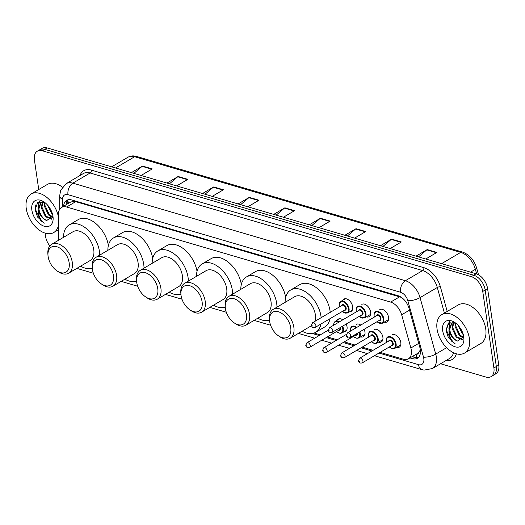 <?xml version="1.0" encoding="UTF-8"?>
<svg xmlns="http://www.w3.org/2000/svg" width="525" height="525" viewBox="0 0 525 525"><rect width="100%" height="100%" fill="white"/><g stroke="black" fill="none" stroke-linecap="round" stroke-linejoin="round"><path stroke-width="0.79" d="M342.805 300.274A7.147 4.417 59.5 0 1 343.901 299.106A7.147 4.417 59.5 0 1 349.164 300.372A7.147 4.417 59.5 0 1 352.702 306.784A7.147 4.417 59.5 0 1 351.153 311.423A7.147 4.417 59.5 0 1 349.604 311.817M361.823 304.362A7.147 4.417 59.5 0 1 367.08 305.629A7.147 4.417 59.5 0 1 370.624 312.04A7.147 4.417 59.5 0 1 369.075 316.68A7.147 4.417 59.5 0 1 366.312 316.877M379.746 309.619A7.147 4.417 59.5 0 1 385.002 310.885A7.147 4.417 59.5 0 1 388.546 317.297A7.147 4.417 59.5 0 1 386.997 321.943A7.147 4.417 59.5 0 1 384.228 322.133M337.148 320.276A7.147 4.417 59.5 0 1 338.244 319.115A7.147 4.417 59.5 0 1 342.805 319.83M346.211 324.043A7.147 4.417 59.5 0 1 347.045 326.786A7.147 4.417 59.5 0 1 345.496 331.433A7.147 4.417 59.5 0 1 343.941 331.826M356.167 324.371A7.147 4.417 59.5 0 1 360.727 325.087M364.133 329.3A7.147 4.417 59.5 0 1 364.967 332.049A7.147 4.417 59.5 0 1 363.418 336.689A7.147 4.417 59.5 0 1 360.649 336.886M374.082 329.628A7.147 4.417 59.5 0 1 379.345 330.894A7.147 4.417 59.5 0 1 382.889 337.306A7.147 4.417 59.5 0 1 381.334 341.946A7.147 4.417 59.5 0 1 378.571 342.142M392.004 334.884A7.147 4.417 59.5 0 1 397.267 336.151A7.147 4.417 59.5 0 1 400.805 342.562A7.147 4.417 59.5 0 1 399.256 347.202A7.147 4.417 59.5 0 1 396.493 347.399M416.22 354.211A4.469 2.763 -120.5 0 0 418.589 352.59L420.013 350.457A13.401 4.18 164.5 0 0 420.427 350.451M418.589 352.59A13.401 8.288 59.5 0 1 417.487 353.469L408.411 358.811A13.401 8.288 -120.5 0 0 410.865 347.99L401.651 314.77A13.401 8.288 -120.5 0 0 390.652 302.092L66.616 207.007A13.401 8.288 -120.5 0 0 61.563 207.414A13.401 8.288 -120.5 0 0 58.498 214.082L58.577 240.253M401.363 297.334A13.401 8.794 106.4 0 0 401.363 297.373L75.712 201.659L74.123 201.357L70.698 202.04L61.563 207.414M380.087 352.393L403.358 359.218A13.401 8.288 -120.5 0 0 408.411 358.811M314.121 333.034L320.309 334.852M327.364 336.919L337.194 339.806M344.249 341.873L355.117 345.063M362.171 347.13L373.039 350.319M38.738 189.525L34.414 159.895A13.401 8.288 59.5 0 1 37.321 151.193A13.401 8.288 59.5 0 1 42.374 150.787L471.299 276.642A13.401 8.288 59.5 0 1 482.751 291.441L493.907 367.953A13.401 8.288 59.5 0 1 491.006 376.655A13.401 8.288 59.5 0 1 485.947 377.062L440.567 363.746M49.829 245.917A13.401 8.288 59.5 0 1 45.577 236.407L45.097 233.126M491.006 376.655L495.843 373.807A13.401 8.288 59.5 0 0 498.75 365.105L487.587 288.592A13.401 8.288 59.5 0 0 476.142 273.787L47.217 147.938A13.401 8.288 59.5 0 0 42.164 148.345L39.742 149.769A13.401 8.288 59.5 0 1 44.796 149.362L473.721 275.218A13.401 8.288 59.5 0 1 485.166 290.017L496.328 366.529A13.401 8.288 59.5 0 1 493.421 375.231A13.401 8.288 59.5 0 0 496.328 366.529L485.166 290.017A13.401 8.288 59.5 0 0 473.721 275.218L44.796 149.362A13.401 8.288 59.5 0 0 39.742 149.769L37.321 151.193M409.894 357.938L412.361 358.66A13.401 8.288 -120.5 0 0 417.414 358.253A13.401 8.288 -120.5 0 0 419.869 347.432L409.047 308.398A13.401 8.288 -120.5 0 0 398.048 295.719L71.715 199.966A13.401 8.288 -120.5 0 0 66.662 200.373A13.401 8.288 -120.5 0 0 63.623 206.2M418.53 357.374A13.401 8.288 59.5 0 1 414.783 357.236L412.315 356.514M66.045 204.776A13.401 8.288 59.5 0 1 67.968 199.828M344.866 235.272L356.035 228.697L365.741 231.545L354.572 238.12M380.448 245.713L391.617 239.137L401.323 241.986L390.154 248.561M416.03 256.154L427.199 249.578L436.905 252.427L425.736 259.002M238.12 203.949L249.29 197.374L258.996 200.222L247.826 206.798M202.538 193.508L213.708 186.939L223.414 189.781L212.244 196.357M166.957 183.074L178.126 176.498L187.832 179.347L176.662 185.916M131.375 172.633L142.544 166.058L152.25 168.906L141.081 175.481M309.284 224.831L320.453 218.256L330.159 221.104L318.99 227.679M273.702 214.39L284.872 207.815L294.577 210.663L283.408 217.238M276.202 215.125L284.458 208.11A3.577 2.343 -73.6 0 1 284.872 207.815M311.784 225.566L320.04 218.551A3.577 2.343 -73.6 0 1 320.453 218.256M133.875 173.368L142.131 166.353A3.577 2.343 -73.6 0 1 142.544 166.058M169.457 183.802L177.713 176.794A3.577 2.343 -73.6 0 1 178.126 176.498M205.039 194.243L213.294 187.235A3.577 2.343 -73.6 0 1 213.708 186.939M240.621 204.684L248.876 197.676A3.577 2.343 -73.6 0 1 249.29 197.374M418.53 256.889L426.786 249.874A3.577 2.343 -73.6 0 1 427.199 249.578M382.948 246.448L391.204 239.433A3.577 2.343 -73.6 0 1 391.617 239.137M347.366 236.007L355.622 228.992A3.577 2.343 -73.6 0 1 356.035 228.697M58.531 225.028A22.332 13.814 59.5 0 1 53.753 232.516A22.332 13.814 59.5 0 1 37.314 228.565A22.332 13.814 59.5 0 1 26.25 208.523A22.332 13.814 59.5 0 1 31.093 194.027A22.332 13.814 59.5 0 1 47.309 197.787A22.332 13.814 59.5 0 1 58.511 217.448M31.874 210.177A14.562 9.004 59.5 0 1 43.975 201.928A14.562 9.004 59.5 0 1 52.972 216.366A14.562 9.004 59.5 0 1 53.091 217.422A14.562 9.004 59.5 0 1 43.883 226.124A14.562 9.004 59.5 0 1 31.874 210.177M44.927 202.617L37.649 202.44L35.162 209.738L37.557 217.061L44.271 223.191C40.123 219.837 38.082 215.224 38.135 209.344L40.806 202.506L43.201 201.849M41.193 202.302L38.889 208.898C39.874 214.646 42.499 218.512 46.764 220.5A10.1 6.247 59.5 0 1 38.135 209.344M42.965 201.863L41.915 207.119L46.207 216.293L52.119 218.997M42.486 201.915L41.16 207.565L45.452 216.733L51.922 219.312M45.019 202.689L44.94 205.341L49.232 214.508L52.822 216.943M44.435 202.361L44.185 205.787L48.477 214.955L52.69 217.573M48.484 206.194L51.942 212.402M47.316 204.822L51.503 213.176L52.48 214.069M46.764 220.5L52.907 215.972M31.093 194.027L47.427 184.406A22.332 13.814 59.5 0 1 62.344 187.123M39.113 201.692L38.095 207.887M48.871 207.362L51.562 211.969M45.846 209.14L48.536 213.754M42.82 210.925L45.511 215.532M39.414 201.607L38.391 205.892M39.795 212.704L42.492 217.311M35.772 204.927L35.438 209.39L40.878 220.684L44.271 223.191M69.149 262.736A14.516 8.977 59.5 0 1 57.087 270.959A14.516 8.977 59.5 0 1 48.123 256.567A14.516 8.977 59.5 0 1 47.998 255.518A14.516 8.977 59.5 0 1 57.179 246.842A14.516 8.977 59.5 0 1 69.149 262.736M47.998 255.518L47.88 253.988A16.747 10.356 59.5 0 1 51.647 244.328A16.747 10.356 59.5 0 1 63.978 247.295A16.747 10.356 59.5 0 1 72.273 262.323A16.747 10.356 59.5 0 1 68.644 273.197A16.747 10.356 59.5 0 1 58.367 271.806L57.087 270.959M68.644 273.197L90.123 260.558A16.747 10.356 -120.5 0 0 93.752 249.677A16.747 10.356 -120.5 0 0 85.457 234.649A16.747 10.356 -120.5 0 0 73.126 231.683L51.647 244.328M63.551 237.326A24.57 15.192 59.5 0 1 69.162 224.949A24.57 15.192 59.5 0 1 87.242 229.3A24.57 15.192 59.5 0 1 99.415 251.337A24.57 15.192 59.5 0 1 99.697 255.13M92.282 268.111A24.57 15.192 59.5 0 1 80.542 266.195M69.162 224.949L78.238 219.607A24.57 15.192 59.5 0 1 96.082 223.755A24.57 15.192 59.5 0 1 108.393 245.398M113.459 275.743A14.516 8.977 59.5 0 1 101.404 283.959A14.516 8.977 59.5 0 1 92.439 269.574A14.516 8.977 59.5 0 1 92.315 268.524A14.516 8.977 59.5 0 1 101.489 259.842A14.516 8.977 59.5 0 1 113.459 275.743M92.315 268.524L92.197 266.995A16.747 10.356 59.5 0 1 95.963 257.329A16.747 10.356 59.5 0 1 108.294 260.295A16.747 10.356 59.5 0 1 116.589 275.323A16.747 10.356 59.5 0 1 112.96 286.204A16.747 10.356 59.5 0 1 102.683 284.806L101.404 283.959M112.96 286.204L134.439 273.558A16.747 10.356 -120.5 0 0 138.068 262.684A16.747 10.356 -120.5 0 0 129.773 247.656A16.747 10.356 -120.5 0 0 117.443 244.689L95.963 257.329M107.861 250.327A24.57 15.192 59.5 0 1 113.479 237.95A24.57 15.192 59.5 0 1 131.558 242.301A24.57 15.192 59.5 0 1 143.732 264.344A24.57 15.192 59.5 0 1 144.014 268.137M136.598 281.118A24.57 15.192 59.5 0 1 124.858 279.195M113.479 237.95L122.555 232.608A24.57 15.192 59.5 0 1 140.398 236.755A24.57 15.192 59.5 0 1 152.709 258.398M157.776 288.743A14.516 8.977 59.5 0 1 145.72 296.966A14.516 8.977 59.5 0 1 136.749 282.575A14.516 8.977 59.5 0 1 136.631 281.525A14.516 8.977 59.5 0 1 145.806 272.849A14.516 8.977 59.5 0 1 157.776 288.743M136.631 281.525L136.507 279.996A16.747 10.356 59.5 0 1 140.28 270.336A16.747 10.356 59.5 0 1 152.611 273.302A16.747 10.356 59.5 0 1 160.906 288.33A16.747 10.356 59.5 0 1 157.277 299.204A16.747 10.356 59.5 0 1 146.993 297.813L145.72 296.966M157.277 299.204L178.749 286.558A16.747 10.356 -120.5 0 0 182.385 275.684A16.747 10.356 -120.5 0 0 174.083 260.656A16.747 10.356 -120.5 0 0 161.759 257.69L140.28 270.336M152.178 263.327A24.57 15.192 59.5 0 1 157.789 250.957A24.57 15.192 59.5 0 1 175.875 255.301A24.57 15.192 59.5 0 1 188.048 277.344A24.57 15.192 59.5 0 1 188.331 281.137M180.915 294.118A24.57 15.192 59.5 0 1 169.175 292.202M157.789 250.957L166.865 245.615A24.57 15.192 59.5 0 1 184.715 249.756A24.57 15.192 59.5 0 1 197.026 271.405M202.092 301.75A14.516 8.977 59.5 0 1 190.037 309.967A14.516 8.977 59.5 0 1 181.066 295.575A14.516 8.977 59.5 0 1 180.948 294.525A14.516 8.977 59.5 0 1 190.122 285.849A14.516 8.977 59.5 0 1 202.092 301.75M180.948 294.525L180.823 293.002A16.747 10.356 59.5 0 1 184.597 283.336A16.747 10.356 59.5 0 1 196.921 286.302A16.747 10.356 59.5 0 1 205.223 301.33A16.747 10.356 59.5 0 1 201.587 312.204A16.747 10.356 59.5 0 1 191.31 310.813L190.037 309.967M201.587 312.204L223.066 299.565A16.747 10.356 -120.5 0 0 226.702 288.691A16.747 10.356 -120.5 0 0 218.4 273.656A16.747 10.356 -120.5 0 0 206.076 270.697L184.597 283.336M196.494 276.334A24.57 15.192 59.5 0 1 202.105 263.957A24.57 15.192 59.5 0 1 220.192 268.308A24.57 15.192 59.5 0 1 232.358 290.351A24.57 15.192 59.5 0 1 232.647 294.138M225.232 307.118A24.57 15.192 59.5 0 1 213.491 305.202M202.105 263.957L211.181 258.615A24.57 15.192 59.5 0 1 229.031 262.762A24.57 15.192 59.5 0 1 241.343 284.406M246.409 314.751A14.516 8.977 59.5 0 1 234.353 322.967A14.516 8.977 59.5 0 1 225.382 308.582A14.516 8.977 59.5 0 1 225.264 307.532A14.516 8.977 59.5 0 1 234.439 298.85A14.516 8.977 59.5 0 1 246.409 314.751M225.264 307.532L225.14 306.003A16.747 10.356 59.5 0 1 228.913 296.343A16.747 10.356 59.5 0 1 241.238 299.303A16.747 10.356 59.5 0 1 249.539 314.337A16.747 10.356 59.5 0 1 245.903 325.211A16.747 10.356 59.5 0 1 235.627 323.82L234.353 322.967M245.903 325.211L267.382 312.565A16.747 10.356 -120.5 0 0 271.018 301.691A16.747 10.356 -120.5 0 0 262.717 286.663A16.747 10.356 -120.5 0 0 250.386 283.697L228.913 296.343M240.811 289.334A24.57 15.192 59.5 0 1 246.422 276.964A24.57 15.192 59.5 0 1 264.508 281.308A24.57 15.192 59.5 0 1 276.675 303.352A24.57 15.192 59.5 0 1 276.964 307.145M269.548 320.125A24.57 15.192 59.5 0 1 257.808 318.202M246.422 276.964L255.498 271.615A24.57 15.192 59.5 0 1 273.348 275.763A24.57 15.192 59.5 0 1 285.659 297.412M290.725 327.751A14.516 8.977 59.5 0 1 278.67 335.974A14.516 8.977 59.5 0 1 269.699 321.582A14.516 8.977 59.5 0 1 269.581 320.532A14.516 8.977 59.5 0 1 278.755 311.857A14.516 8.977 59.5 0 1 290.725 327.751M269.581 320.532L269.456 319.003A16.747 10.356 59.5 0 1 273.223 309.343A16.747 10.356 59.5 0 1 285.554 312.309A16.747 10.356 59.5 0 1 293.856 327.338A16.747 10.356 59.5 0 1 290.22 338.212A16.747 10.356 59.5 0 1 279.943 336.82L278.67 335.974M314.915 321.353A16.747 10.356 -120.5 0 0 315.335 314.692A16.747 10.356 -120.5 0 0 307.033 299.663A16.747 10.356 -120.5 0 0 294.702 296.697L273.223 309.343M285.127 302.341A24.57 15.192 59.5 0 1 290.738 289.964A24.57 15.192 59.5 0 1 308.818 294.308A24.57 15.192 59.5 0 1 320.992 316.352A24.57 15.192 59.5 0 1 321.156 317.678M320.926 324.037A24.57 15.192 59.5 0 1 315.663 332.305A24.57 15.192 59.5 0 1 302.124 331.209M290.738 289.964L299.814 284.622A24.57 15.192 59.5 0 1 317.894 288.967A24.57 15.192 59.5 0 1 330.067 311.01A24.57 15.192 59.5 0 1 330.232 312.336M330.002 318.695A24.57 15.192 59.5 0 1 324.739 326.963L315.663 332.305M469.409 338.553A22.332 13.814 59.5 0 1 464.559 353.056A22.332 13.814 59.5 0 1 448.127 349.105A22.332 13.814 59.5 0 1 437.056 329.063A22.332 13.814 59.5 0 1 441.906 314.56A22.332 13.814 59.5 0 1 458.338 318.517A22.332 13.814 59.5 0 1 469.409 338.553M441.906 314.56L458.24 304.946A22.332 13.814 59.5 0 1 474.679 308.897A22.332 13.814 59.5 0 1 485.743 328.939A22.332 13.814 59.5 0 1 480.9 343.442L464.559 353.056M442.687 330.717A14.562 9.004 59.5 0 1 454.781 322.468A14.562 9.004 59.5 0 1 463.778 336.906A14.562 9.004 59.5 0 1 463.897 337.956A14.562 9.004 59.5 0 1 454.696 346.664A14.562 9.004 59.5 0 1 442.687 330.717M455.733 323.157L448.455 322.98L445.968 330.277L448.37 337.595L455.083 343.731C450.936 340.377 448.888 335.764 448.947 329.884L451.612 323.046L454.007 322.389M451.999 322.842L449.702 329.438C450.68 335.186 453.305 339.052 457.57 341.04A10.1 6.247 59.5 0 1 448.947 329.884M453.777 322.402L452.727 327.659L457.019 336.827L462.932 339.537M453.298 322.455L451.973 328.105L456.258 337.273L462.728 339.846M455.831 323.229L455.752 325.874L460.044 335.048L463.627 337.477M455.241 322.901L454.998 326.32L459.283 335.495L463.503 338.113M459.29 326.734L462.755 332.942M458.122 325.356L462.308 333.71L463.293 334.609M457.57 341.04L463.719 336.512M449.918 322.232L448.901 328.427M459.683 327.902L462.374 332.509M456.658 329.68L459.349 334.287M453.633 331.459L456.323 336.072M450.22 322.147L449.203 326.432M450.608 333.244L453.298 337.851M449.439 321.517L446.25 329.923L451.684 341.224L455.083 343.731M74.071 200.655A13.401 8.794 106.4 0 0 74.123 201.357M69.241 202.893A13.401 7.238 179.8 0 1 67.436 200.471M415.997 354.342A13.401 8.794 106.4 0 0 416.942 357.571M75.712 201.659L66.616 207.007M399.748 296.737L390.652 302.092M409.526 310.137L401.651 314.77M418.74 343.357L410.865 347.99M378.958 353.056L418.504 364.658A8.932 5.526 -120.5 0 0 423.806 358.588A8.932 5.526 -120.5 0 0 423.511 357.171L407.846 300.7A8.932 5.526 -120.5 0 0 400.516 292.248L67.974 194.67A8.932 5.526 -120.5 0 0 62.56 199.388L62.58 206.817M67.974 194.67A8.932 5.86 -73.6 0 1 72.857 183.14L90.103 172.988A17.87 11.051 -120.5 0 0 83.363 173.532L66.117 183.684A17.87 11.051 59.5 0 1 72.857 183.14L405.398 280.711A17.87 11.051 59.5 0 1 420.066 297.623L435.73 354.099A17.87 11.051 59.5 0 1 436.327 356.921A17.87 11.051 59.5 0 1 432.456 368.524L449.695 358.372A17.87 11.051 -120.5 0 0 453.456 352.688M446.611 347.688L435.73 354.099A8.932 2.789 164.5 0 1 423.511 357.171M79.971 175.534A20.101 12.429 59.5 0 1 91.324 170.107L423.865 267.678A20.101 12.429 59.5 0 1 440.363 286.702L447.221 311.43M456.369 353.798A20.101 12.429 59.5 0 1 446.303 360.373M42.374 150.787L47.217 147.938M493.907 367.953L498.75 365.105M482.751 291.441L487.587 288.592M471.299 276.642L476.142 273.787M407.846 300.7A8.932 2.789 164.5 0 0 420.066 297.623L437.305 287.477A17.87 11.051 -120.5 0 0 422.645 270.565L90.103 172.988A2.231 1.463 106.4 0 0 91.324 170.107M444.413 313.084L437.305 287.477A2.231 0.696 -15.5 0 1 440.363 286.702M400.516 292.248A8.932 5.86 -73.6 0 1 405.398 280.711L422.645 270.565A2.231 1.463 106.4 0 0 423.865 267.678M90.759 268.492L92.361 268.964M135.076 281.498L136.677 281.964M179.393 294.499L180.987 294.965M223.709 307.499L225.304 307.972M268.026 320.506L269.62 320.972M312.342 333.506L319.18 335.514M326.235 337.582L336.066 340.469M343.12 342.536L353.988 345.726M361.042 347.799L371.91 350.989M62.56 199.388A8.932 4.823 179.8 0 1 59.679 195.851L59.719 209.232M374.456 355.707L422.034 369.666A8.932 5.86 -73.6 0 1 418.504 364.658M414.783 357.236L412.361 358.66M115.526 167.98L134.649 156.719A4.469 2.933 -73.6 0 1 136.487 156.417L462.551 252.092A4.469 2.933 106.4 0 0 460.707 252.394L134.649 156.719A17.87 11.051 -120.5 0 0 127.91 157.264C130.482 155.8 133.337 155.518 136.487 156.417M462.551 252.092C469.35 254.605 474.029 259.862 476.595 267.868A4.469 1.391 164.5 0 1 475.374 269.305A17.87 11.051 -120.5 0 0 460.707 252.394L441.584 263.648M476.667 273.965L475.374 269.305L470.544 272.147M294.105 210.945L284.458 208.11M258.523 200.504L248.876 197.676M222.941 190.063L213.294 187.235M187.359 179.622L177.713 176.794M151.778 169.181L142.131 166.353M329.687 221.386L320.04 218.551M365.269 231.82L355.622 228.992M400.851 242.261L391.204 239.433M436.433 252.702L426.786 249.874M333.506 325.303L334.13 322.455L335.14 321.457A6.7 4.141 59.5 0 1 339.183 321.963M342.641 326.143A6.7 4.141 59.5 0 1 343.396 328.65A6.7 4.141 59.5 0 1 341.939 333.001L346.592 330.264M336.591 331.492A6.254 3.865 -120.5 0 0 341.171 332.922A6.254 3.865 -120.5 0 0 342.766 328.735A6.254 3.865 -120.5 0 0 342.097 326.465M338.566 322.324A6.254 3.865 -120.5 0 0 333.637 325.224M340.371 327.482A3.124 1.936 59.5 0 1 340.502 328.072A3.124 1.936 59.5 0 1 338.743 330.225M309.652 347.347C307.512 348.023 306.213 347.327 305.76 345.266L306.935 342.727A2.678 1.66 59.5 0 1 308.903 343.199A2.678 1.66 59.5 0 1 310.236 345.608A2.678 1.66 59.5 0 1 309.652 347.347L339.294 329.897A2.678 1.66 -120.5 0 0 339.878 328.158A2.678 1.66 -120.5 0 0 339.813 327.81M307.105 346.021L306.456 345.831L307.105 346.021M350.49 331.111L350.457 330.921C350.562 327.902 351.087 326.399 352.026 326.412A6.7 4.141 59.5 0 1 356.757 327.423M359.828 331.839A6.7 4.141 59.5 0 1 360.281 333.605A6.7 4.141 59.5 0 1 358.824 337.956L364.928 334.366M353.476 336.446A6.254 3.865 -120.5 0 0 358.057 337.877A6.254 3.865 -120.5 0 0 359.651 333.69A6.254 3.865 -120.5 0 0 359.277 332.161M356.173 327.764A6.254 3.865 -120.5 0 0 350.595 331.032A6.254 3.865 -120.5 0 0 350.602 331.045M357.413 333.257A3.124 1.936 59.5 0 1 355.628 335.18M326.537 352.301C324.397 352.977 323.098 352.282 322.645 350.221L323.82 347.681A2.678 1.66 59.5 0 1 325.789 348.154A2.678 1.66 59.5 0 1 327.121 350.562A2.678 1.66 59.5 0 1 326.537 352.301L356.18 334.852A2.678 1.66 -120.5 0 0 356.79 333.624M323.991 350.976L323.341 350.785L323.991 350.976M368.576 337.142L368.379 336.177C368.484 333.165 369.003 331.662 369.948 331.669A6.7 4.141 59.5 0 1 374.883 332.857A6.7 4.141 59.5 0 1 378.197 338.868A6.7 4.141 59.5 0 1 376.747 343.219L382.85 339.623M371.392 341.703A6.254 3.865 -120.5 0 0 375.979 343.133A6.254 3.865 -120.5 0 0 377.573 338.947A6.254 3.865 -120.5 0 0 372.232 332.043A6.254 3.865 -120.5 0 0 368.517 336.289A6.254 3.865 -120.5 0 0 368.675 337.083M370.827 335.816A3.124 1.936 59.5 0 1 373.15 335.048A3.124 1.936 59.5 0 1 375.309 338.284A3.124 1.936 59.5 0 1 373.544 340.436M374.102 340.108A2.678 1.66 -120.5 0 0 374.686 338.369A2.678 1.66 -120.5 0 0 373.354 335.961A2.678 1.66 -120.5 0 0 371.385 335.488L341.736 352.938A2.678 1.66 59.5 0 1 343.711 353.417A2.678 1.66 59.5 0 1 345.037 355.819A2.678 1.66 59.5 0 1 344.459 357.558L374.102 340.108M341.906 356.232L341.263 356.042L341.906 356.232M386.498 342.398L386.295 341.434C386.4 338.422 386.925 336.919 387.87 336.925A6.7 4.141 59.5 0 1 392.798 338.113A6.7 4.141 59.5 0 1 396.119 344.124A6.7 4.141 59.5 0 1 394.669 348.475L400.772 344.879M389.314 346.959A6.254 3.865 -120.5 0 0 393.894 348.39A6.254 3.865 -120.5 0 0 395.496 344.21A6.254 3.865 -120.5 0 0 390.154 337.299A6.254 3.865 -120.5 0 0 386.439 341.552A6.254 3.865 -120.5 0 0 386.597 342.339M388.749 341.073A3.124 1.936 59.5 0 1 391.072 340.305A3.124 1.936 59.5 0 1 393.232 343.54A3.124 1.936 59.5 0 1 391.466 345.693M392.024 345.365A2.678 1.66 -120.5 0 0 392.602 343.626A2.678 1.66 -120.5 0 0 391.276 341.224A2.678 1.66 -120.5 0 0 389.301 340.745L359.658 358.201A2.678 1.66 59.5 0 1 361.633 358.673A2.678 1.66 59.5 0 1 362.959 361.075A2.678 1.66 59.5 0 1 362.375 362.814L392.024 345.365M359.828 361.495L359.179 361.305L359.828 361.495M345.457 298.712L340.804 301.448A6.7 4.141 59.5 0 1 345.732 302.636A6.7 4.141 59.5 0 1 349.053 308.647A6.7 4.141 59.5 0 1 347.602 312.998L342.149 311.542M342.248 311.483A6.254 3.865 -120.5 0 0 346.828 312.913A6.254 3.865 -120.5 0 0 348.429 308.733A6.254 3.865 -120.5 0 0 343.081 301.822A6.254 3.865 -120.5 0 0 339.367 306.075A6.254 3.865 -120.5 0 0 339.524 306.863M341.683 305.596A3.124 1.936 59.5 0 1 344 304.828A3.124 1.936 59.5 0 1 346.165 308.063A3.124 1.936 59.5 0 1 344.4 310.216M315.308 327.338L344.958 309.888A2.678 1.66 -120.5 0 0 345.535 308.149A2.678 1.66 -120.5 0 0 344.21 305.747A2.678 1.66 -120.5 0 0 342.234 305.268L312.592 322.724A2.678 1.66 59.5 0 1 314.56 323.197A2.678 1.66 59.5 0 1 315.892 325.598A2.678 1.66 59.5 0 1 315.308 327.338C313.373 328.283 312.073 327.587 311.417 325.257L312.592 322.724M312.113 325.828L312.762 326.018L312.113 325.828M356.317 311.876L356.114 310.912C356.219 307.899 356.744 306.397 357.689 306.403A6.7 4.141 59.5 0 1 362.617 307.591A6.7 4.141 59.5 0 1 365.938 313.602A6.7 4.141 59.5 0 1 364.488 317.953L359.034 316.496M359.133 316.437A6.254 3.865 -120.5 0 0 363.713 317.868A6.254 3.865 -120.5 0 0 365.315 313.688A6.254 3.865 -120.5 0 0 359.966 306.777A6.254 3.865 -120.5 0 0 356.252 311.03A6.254 3.865 -120.5 0 0 356.409 311.817M358.568 310.551A3.124 1.936 59.5 0 1 360.885 309.783A3.124 1.936 59.5 0 1 363.051 313.018A3.124 1.936 59.5 0 1 361.285 315.171M332.194 332.292L361.843 314.842A2.678 1.66 -120.5 0 0 362.421 313.103A2.678 1.66 -120.5 0 0 361.095 310.702A2.678 1.66 -120.5 0 0 359.12 310.223L329.477 327.679A2.678 1.66 59.5 0 1 331.446 328.151A2.678 1.66 59.5 0 1 332.778 330.553A2.678 1.66 59.5 0 1 332.194 332.292C330.258 333.237 328.958 332.542 328.302 330.212L329.477 327.679M328.998 330.783L329.647 330.973L328.998 330.783M374.233 317.133L374.036 316.175C374.141 313.156 374.666 311.653 375.605 311.66A6.7 4.141 59.5 0 1 380.54 312.848A6.7 4.141 59.5 0 1 383.86 318.859A6.7 4.141 59.5 0 1 382.403 323.21L376.957 321.753M377.055 321.694A6.254 3.865 -120.5 0 0 381.636 323.124A6.254 3.865 -120.5 0 0 383.23 318.944A6.254 3.865 -120.5 0 0 377.888 312.034A6.254 3.865 -120.5 0 0 374.174 316.286A6.254 3.865 -120.5 0 0 374.332 317.08M376.484 315.807A3.124 1.936 59.5 0 1 378.807 315.039A3.124 1.936 59.5 0 1 380.966 318.281A3.124 1.936 59.5 0 1 379.208 320.427M350.116 337.555L379.759 320.099A2.678 1.66 -120.5 0 0 380.343 318.36A2.678 1.66 -120.5 0 0 379.017 315.958A2.678 1.66 -120.5 0 0 377.042 315.486L347.399 332.935A2.678 1.66 59.5 0 1 349.368 333.408A2.678 1.66 59.5 0 1 350.693 335.81A2.678 1.66 59.5 0 1 350.116 337.555C348.18 338.494 346.881 337.798 346.224 335.468L347.399 332.935M346.92 336.039L347.57 336.23L346.92 336.039M67.18 200.858L67.187 204.107M66.117 183.684L60.611 190.385L59.679 195.851M422.034 369.666L424.102 370.118L432.456 368.524M76.834 268.38L93.352 273.23M121.144 281.38L137.668 286.23M165.46 294.387L181.985 299.23M209.777 307.387L226.301 312.237M254.093 320.388L270.611 325.238M298.41 333.395L314.678 338.166M321.727 340.239L331.564 343.12M338.612 345.194L349.486 348.377M356.534 350.451L367.402 353.64M476.595 267.868L478.524 274.824M127.91 157.264L111.641 166.838M53.753 232.516L58.544 229.701M290.22 338.212L311.509 325.677M306.935 342.727L328.296 330.153M335.14 321.457L339.793 318.714M336.492 331.544L340.003 333.395L341.939 333.001M323.82 347.681L346.264 334.464M353.377 336.499L356.888 338.343L358.824 337.956M341.736 352.938L340.561 355.477C341.02 357.545 342.313 358.234 344.459 357.558M371.293 341.762L374.811 343.606L376.747 343.219M359.658 358.201L358.483 360.734C358.936 362.801 360.235 363.497 362.375 362.814M389.215 347.018L392.733 348.863L394.669 348.475M339.432 306.922L339.229 305.957C339.334 302.945 339.859 301.442 340.804 301.448M347.602 312.998L352.255 310.255M364.488 317.953L370.584 314.357M382.403 323.21L388.507 319.62"/></g></svg>
